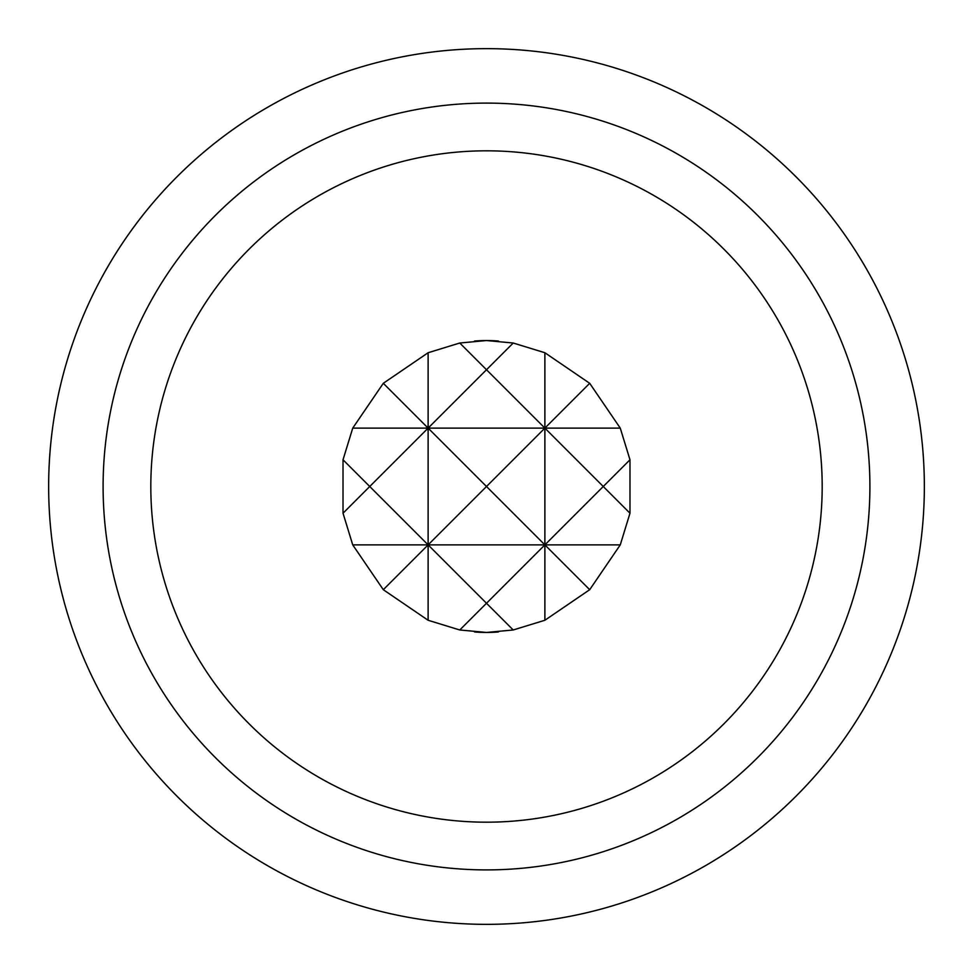 <?xml version="1.0" encoding="UTF-8"?>
<svg xmlns="http://www.w3.org/2000/svg" width="973" height="973" viewBox="0 0 973 973"><rect width="100%" height="100%" fill="white"/><g stroke="black" fill="none" stroke-linecap="round" stroke-linejoin="round"><path stroke-width="1.46" d="M486.5 103.102A383.398 383.398 0 0 1 869.898 486.5A383.398 383.398 0 0 1 486.5 869.898A383.398 383.398 0 0 1 103.102 486.5A383.398 383.398 0 0 1 486.5 103.102M486.5 48.65A437.85 437.85 0 0 1 924.35 486.5A437.85 437.85 0 0 1 486.5 924.35A437.85 437.85 0 0 1 48.65 486.5A437.85 437.85 0 0 1 486.5 48.65M486.5 150.815A335.685 335.685 0 0 0 150.815 486.5A335.685 335.685 0 0 0 486.5 822.185A335.685 335.685 0 0 0 822.185 486.5A335.685 335.685 0 0 0 486.5 150.815M498.444 341.036A145.95 145.95 0 0 0 474.556 341.036M474.556 631.964A145.95 145.95 0 0 0 498.444 631.964M486.5 632.45L459.779 629.981L428.12 620.263L383.301 589.699L352.737 544.88L343.019 513.221L343.019 459.779L352.737 428.12L383.301 383.301L428.12 352.737L459.779 343.019L486.5 340.55L513.221 343.019L544.88 352.737L589.699 383.301L620.263 428.12L629.981 459.779L629.981 513.221L620.263 544.88L589.699 589.699L544.88 620.263L513.221 629.981L486.5 632.45M459.779 629.981L486.5 603.26L428.12 544.88L383.301 589.699M428.12 620.263L428.12 428.12L486.5 369.74L459.779 343.019M544.88 620.263L544.88 544.88L486.5 603.26L513.221 629.981M589.699 589.699L544.88 544.88L603.26 486.5L629.981 513.221M383.301 383.301L428.12 428.12L428.12 352.737M513.221 343.019L486.5 369.74L544.88 428.12L544.88 352.737M629.981 459.779L603.26 486.5L544.88 428.12L589.699 383.301M343.019 513.221L369.74 486.5L343.019 459.779M352.737 428.12L428.12 428.12L369.74 486.5L428.12 544.88L486.5 486.5L428.12 428.12L620.263 428.12M352.737 544.88L620.263 544.88M544.88 544.88L544.88 428.12L486.5 486.5L544.88 544.88"/></g></svg>
